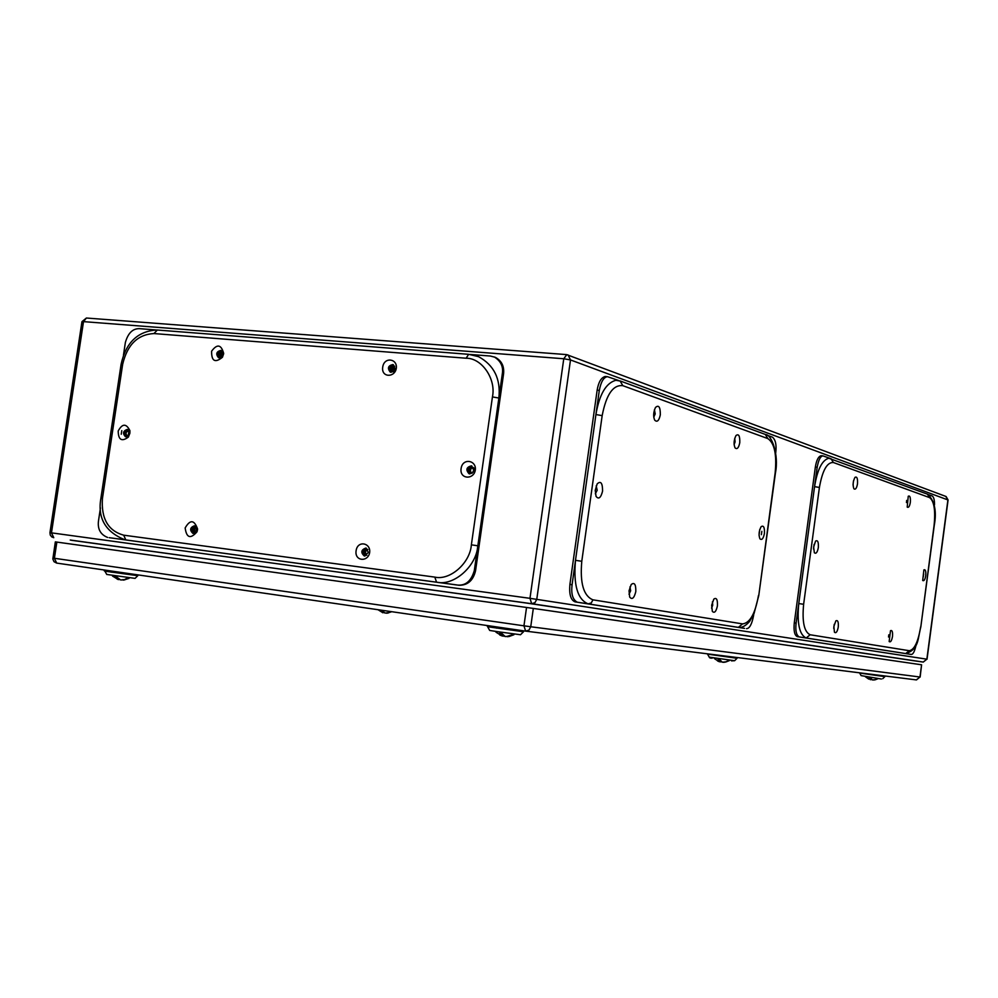 <?xml version="1.0" encoding="UTF-8"?>
<svg xmlns="http://www.w3.org/2000/svg" width="998" height="998" viewBox="0 0 998 998"><rect width="100%" height="100%" fill="white"/><g stroke="black" fill="none" stroke-linecap="round" stroke-linejoin="round"><path stroke-width="1.5" d="M128.006 435.989L129.079 431.136M127.482 436.226C125.212 433.706 125.661 431.872 128.829 430.724M221.157 357.222L220.595 354.203L222.579 352.157M220.895 357.396L220.546 357.309C218.35 354.552 218.924 352.706 222.28 351.795L222.454 351.87M393 371.842C391.341 369.21 391.915 367.351 394.721 366.266L394.235 366.004C390.555 366.777 389.881 368.686 392.214 371.705L393 371.842M471.667 473.277C469.684 470.657 470.17 468.711 473.139 467.438M472.029 473.239L470.931 473.177C468.287 470.208 468.86 468.224 472.653 467.226L473.426 467.638M366.827 555.287C364.806 552.954 365.143 551.021 367.825 549.511M366.89 555.275L366.091 555.262C363.322 552.643 363.721 550.659 367.264 549.312L367.875 549.536M195.396 532.583L194.473 529.713L196.294 527.343M195.184 532.77L194.835 532.732C192.302 530.275 192.664 528.379 195.907 527.031L196.157 527.094M222.591 355.151L222.18 356.036M394.809 369.497L391.94 369.123M392.513 369.31L392.276 371.006M222.317 355.126L220.496 354.602M386.538 613.221L388.234 612.934M383.07 612.66L383.307 611.936L382.933 612.76L380.824 610.576L382.359 610.764L380.712 610.427L382.484 612.61M380.749 610.452L385.053 613.071L387.162 612.834L385.066 613.071L382.184 610.664M388.297 612.984L387.436 612.809M387.498 612.822L390.754 611.574M118.525 579.514L115.144 576.906L116.616 576.994L114.957 576.994L117.302 579.189M124.738 579.875L120.721 579.963L115.007 576.757M116.566 576.956L120.696 579.963M124.713 579.813L123.44 579.638M56.636 563.084L54.004 561.699L52.844 559.017L55.339 541.877L56.861 542.089L54.403 558.294L56.699 563.097L525.634 631.123L523.95 625.821L530.736 626.756L528.952 630.112L525.634 631.123L916.326 679.9L919.969 677.018L916.476 679.912M52.894 558.069L523.95 625.821L526.545 607.47L56.861 542.089M526.545 607.47L533.319 608.418L530.736 626.756L919.969 677.018L921.591 664.793L533.319 608.418M921.591 664.793L920.144 677.043M507.396 636.712L509.616 636.362L505.262 636.549L501.732 633.381L499.661 633.368L502.555 636.013L499.811 635.027M499.749 633.081L501.969 633.53M502.069 633.58L499.798 633.131M499.661 633.368L502.543 636L502.905 634.828L502.555 636M501.732 633.381L505.225 636.537M508.581 636.237L505.275 636.549M508.506 636.237L509.566 636.362M504.489 636.2L503.741 636.262M721.429 661.699L720.743 661.936L720.968 661.237M723.113 662.173L724.311 662.26L723.238 662.298M724.523 662.248L722.24 662.185L719.832 659.653L718.136 659.404L719.745 661.811L718.186 659.553L720.02 659.778M720.868 661.05L720.119 659.828L718.173 659.429M719.832 659.653L722.203 662.173M725.047 661.936L722.253 662.185M719.745 661.811L718.772 661.499L719.907 661.724L720.331 660.289L719.895 661.711M718.535 661.4L717.525 660.913M871.578 679.351L870.842 679.675L871.117 678.677M874.647 679.888L872.327 679.912L870.78 677.954L869.071 677.592L870.767 679.663M869.071 677.592L870.718 677.904L870.268 679.513L868.946 677.779M869.108 677.617L870.867 678.054M874.747 679.713L872.327 679.912M873.038 680L874.522 679.912L873.038 680M870.93 679.663L871.578 679.364M870.131 679.588L870.842 679.675M834.241 624.361L833.729 628.328M838.27 627.006C837.347 631.771 836.075 633.53 834.453 632.245L833.854 626.482L835.862 620.843C837.809 619.87 838.619 621.929 838.27 627.006M888.806 634.79L888.519 637.023M892.486 636.499C891.688 640.853 890.578 642.537 889.156 641.552L890.503 630.661C892.175 629.95 892.836 631.896 892.486 636.499M853.465 480.924L853.053 484.841M857.494 483.843C856.683 488.234 855.498 489.893 853.914 488.808C852.591 485.215 852.941 481.398 854.962 477.381C856.945 476.258 857.793 478.404 857.494 483.843M906.671 500.41L906.446 502.555M910.338 502.331C909.627 506.373 908.592 507.97 907.207 507.109L908.255 496.231C909.964 495.395 910.663 497.441 910.338 502.331M916.164 644.558C914.767 651.257 913.108 654.551 911.186 654.426L905.86 653.59C919.345 649.037 917.636 638.458 920.805 627.006L934.091 525.372C935.588 510.228 934.091 500.971 929.587 497.615L833.38 462.511C827.08 462.124 822.427 470.432 819.408 487.448L814.555 486.65L817.187 467.226C818.522 459.928 820.456 456.148 822.963 455.874L830.012 458.369M822.639 455.899L821.08 455.699C818.372 456.448 816.464 460.24 815.354 467.039L794.283 622.864C793.535 630.761 794.545 635.352 797.302 636.637L909.59 654.201M928.589 494.671L932.182 495.994C933.791 497.004 934.565 499.961 934.49 504.876M799.124 636.886C796.254 635.052 795.256 630.462 796.117 623.101L798.762 603.565C796.903 623.338 799.386 634.815 806.184 637.996L797.302 636.637M829.725 458.319L828.802 458.232C822.115 460.09 817.362 469.559 814.555 486.65L798.762 603.565L803.627 604.277C801.993 621.766 804.163 631.921 810.151 634.765L909.29 650.708C914.368 649.848 918.148 641.926 920.643 626.956M818.335 547.578C817.399 552.381 816.077 554.115 814.356 552.767L813.62 547.029L815.591 541.091C817.724 539.856 818.634 542.026 818.335 547.578M925.732 575.684C925.021 579.701 924.011 581.31 922.701 580.499L923.886 569.87C925.458 569.209 926.069 571.143 925.732 575.684M923.661 573.95L923.3 576.707M814.081 544.397L813.545 549.025M629.963 586.874L630.661 590.791L629.002 594.259M635.813 591.54C634.167 598.176 632.121 600.01 629.688 597.066L629.039 590.791L631.185 584.554C634.416 581.984 635.951 584.317 635.813 591.54M712.397 601.856L712.734 605.162L711.574 608.144M717.425 605.836C716.127 611.662 714.431 613.496 712.335 611.362L711.661 605.2L713.832 599.087C716.489 597.303 717.687 599.549 717.425 605.836M654.426 409.741L655.212 413.958L653.765 417.114M660.327 414.831C658.992 420.794 657.108 422.553 654.676 420.108C653.104 416.403 653.366 412.199 655.474 407.483C658.767 404.577 660.377 407.022 660.327 414.831M734.715 438.297L735.114 441.852L734.116 444.547M739.78 442.638C738.695 447.927 737.123 449.674 735.052 447.877C733.518 444.16 733.829 440.056 735.988 435.552C738.707 433.506 739.967 435.876 739.78 442.638M753.752 614.169L753.527 615.816C751.856 624.311 749.51 628.59 746.504 628.653M606.235 376.583L605.125 376.496C601.158 377.618 598.488 382.172 597.141 390.168L569.908 584.441C569.035 594.321 570.744 600.135 575.073 601.869L744.558 628.391M766.863 435.103L772.464 437.174C775.571 439.806 776.656 444.958 775.745 452.605L775.658 453.292M577.218 602.168C572.715 599.723 570.993 593.91 572.079 584.728L575.497 560.34C573.326 585.065 577.555 599.586 588.184 603.877L575.073 601.869M744.483 628.378L738.67 627.418C742.138 627.804 745.805 625.783 749.673 621.342L754.076 613.421L758.754 595.606L775.159 472.815C776.906 454.502 774.473 443.087 767.824 438.584L622.852 385.677C613.159 384.517 606.26 394.497 602.168 415.63L595.918 414.557L599.311 390.355C600.983 381.747 603.69 377.194 607.433 376.67L618.685 380.537M618.136 380.425L615.816 380.288C605.973 383.032 599.349 394.459 595.918 414.557L575.497 560.34L581.784 561.275C579.85 583.144 583.568 595.993 592.937 599.835L742.562 623.9C749.96 623.039 755.261 613.583 758.455 595.532M602.58 491.103C600.871 497.852 598.7 499.624 596.068 496.418L595.232 490.38L597.153 483.905C600.771 480.562 602.58 482.957 602.58 491.103M764.418 533.468C763.345 538.708 761.836 540.479 759.902 538.783C758.505 534.916 758.917 530.886 761.125 526.695C763.582 525.085 764.68 527.331 764.418 533.468M761.836 531.348L761.387 534.679M759.703 529.664L759.054 535.34M596.193 485.864L597.191 490.243L595.332 493.773M121.232 434.267L121.781 430.637M196.706 530L192.888 533.406C189.52 530.125 189.994 527.58 194.336 525.796L196.706 530M197.454 530.013L197.005 531.822C190.481 539.232 186.526 537.947 185.154 527.942C190.119 519.384 194.248 519.709 197.554 528.928L197.454 530.013M194.959 525.996C191.541 527.967 191.129 530.449 193.687 533.431M368.424 552.455L364.27 555.986C360.577 552.48 361.101 549.836 365.829 548.039L368.424 552.455M369.647 552.53C368.237 562.186 354.427 561.462 356.099 550.759C357.534 540.03 371.031 542.862 369.647 552.53M366.378 548.214C362.511 550.235 362.062 552.842 365.031 556.036M222.791 354.315L222.217 355.987L218.537 357.746C215.605 354.053 216.366 351.595 220.845 350.385L222.791 354.315M223.602 353.916L222.442 357.259C215.081 363.222 211.464 361.201 211.601 351.184C217.152 343.699 221.182 344.435 223.664 353.367L223.602 353.916M221.406 350.647C217.851 352.169 217.177 354.577 219.373 357.87M395.021 368.636L393.387 371.568L390.293 372.154C387.174 368.125 388.072 365.592 392.987 364.557L395.021 368.636M396.306 368.25C394.909 377.83 381.061 377.743 382.721 367.127C384.143 356.486 397.678 358.669 396.306 368.25M393.449 364.781C389.407 366.204 388.621 368.724 391.104 372.329M474.324 570.507C471.318 580.886 465.779 585.739 457.733 585.065L436.55 582.183C453.691 586.3 476.408 566.427 477.842 545.794L474.324 570.507L475.559 570.719L503.566 373.901C504.364 366.328 501.657 360.827 495.47 357.409L494.085 356.91M109.194 537.685L458.98 585.265C467.688 585.364 473.214 580.512 475.559 570.719M470.17 354.465L490.405 356.036L494.609 357.147C500.821 361.176 503.404 366.628 502.368 373.501L498.875 398.027C500.834 378.928 494.047 365.131 478.516 356.648L468.636 354.315L478.516 356.648M107.609 537.448C100.524 534.629 97.48 529.14 98.478 520.968L100.449 507.907M157.31 330.051L153.954 333.557C137.724 334.442 127.282 344.709 122.654 364.345L102.432 498.526L100.885 498.364C97.442 518.124 105.439 531.934 124.9 539.781L109.468 537.722M123.465 355.151L125.361 342.539C128.018 333.145 132.709 328.517 139.421 328.654L155.875 329.939M102.432 498.526C101.085 518.648 108.171 530.861 123.69 535.178L125.823 539.93L436.55 582.183L434.804 577.106C449.998 580.724 470.095 563.109 471.368 544.833L477.842 545.794L498.875 398.027L492.438 396.93C496.305 379.053 481.809 357.933 466.141 358.232L153.954 333.557M129.89 433.194L128.368 437.087C121.719 441.977 118.338 439.943 118.201 430.999C122.317 423.414 126.222 423.302 129.927 430.674L129.89 433.194M475.31 470.058C473.9 479.913 459.417 479.452 461.101 468.536C462.536 457.608 476.707 460.203 475.31 470.058M474.374 468.112L473.813 472.104L474.374 468.112M473.801 470.195L472.229 473.077L469.11 473.788C465.567 469.833 466.34 467.189 471.418 465.841L473.801 470.195M471.867 466.029C467.625 467.725 466.977 470.357 469.883 473.913M127.869 429.664C124.588 431.41 124.064 433.793 126.284 436.812M129.316 433.394L128.555 435.34L125.474 436.762C122.43 433.382 123.028 430.936 127.257 429.414L129.316 433.394M70.234 540.03L526.47 603.054L912.209 660.501M911.661 660.451L923.212 662.061L926.855 659.179L923.287 662.073M923.212 662.061L531.66 603.703L71.369 540.267M87.063 318.075L566.253 354.577L568.099 354.989L570.494 359.941L563.77 358.756L566.764 354.652L946.116 496.53L948.075 499.998L570.494 359.941L536.774 599.299L534.978 602.667L531.66 603.703L529.975 598.326L926.855 659.179L947.913 499.898L945.717 496.38M529.975 598.326L563.77 358.756L83.508 321.63L51.472 532.845L53.767 537.697L51.821 536.949L50.249 535.053L49.95 532.645L529.975 598.326M49.95 532.658L81.936 321.793M83.508 321.63L81.961 321.655L86.414 318L83.508 321.63M395.071 368.112L392.326 367.888M222.841 353.816L220.82 353.654M388.01 612.922L386.226 613.009M384.143 612.635L383.157 612.46M392.938 611.874L375.385 609.329M119.872 579.651L118.637 579.164M124.151 579.776L127.345 578.141M106.749 574.449L135.067 578.378L137.786 575.734M104.902 571.168C102.831 570.232 104.902 570.357 111.102 571.505L137.824 575.709L104.902 571.168L106.774 574.499M110.828 572.066L137.487 575.06L111.951 571.629M137.375 575.035L130.975 574.274M112.175 571.455L105.202 570.594L111.127 571.505M512.922 634.591L506.672 636.487M503.853 635.763L502.63 635.763M497.528 631.672L520.507 634.74L523.501 631.771L487.623 626.732L489.694 630.449L497.528 631.672M496.742 628.166L497.004 627.542L523.077 631.035M515.679 629.676L497.004 627.542C479.439 624.985 491.44 626.37 487.635 626.769M495.819 626.794L488.234 626.208M725.272 661.998L723.188 662.161M720.818 661.05L719.945 661.587M725.396 662.011L728.677 660.601M712.235 658.156C710.426 658.243 709.428 657.894 709.241 657.133L734.615 660.713L731.497 660.876M734.615 660.713L737.073 658.281L707.532 654.127L709.241 657.133M717.001 655.012L726.931 656.26M870.817 678.041L871.566 679.289M874.847 679.75L873.125 679.9M871.005 678.478L870.293 679.426M874.996 679.775L877.853 678.59M882.768 678.677L884.852 676.632L859.652 673.064L861.112 675.609L881.371 679.027M868.534 673.937L884.415 676.12M879.425 675.284L876.593 674.935M909.552 654.201L911.186 654.426M796.117 623.101L794.283 622.864M909.29 650.708L905.697 653.565L806.184 637.996L810.151 634.765M815.354 467.039L817.187 467.226M830.96 458.606L833.38 462.511M929.587 497.615L927.404 494.135M828.802 458.232L927.803 494.284C934.702 501.008 936.848 511.388 934.253 525.459L934.091 525.372M819.408 487.448L803.627 604.277M572.079 584.728L569.908 584.441M742.562 623.9L738.345 627.38L588.184 603.877L591.278 602.929L592.937 599.835M597.141 390.168L599.311 390.355M620.032 380.899L622.852 385.677M767.824 438.584L765.316 434.417M615.816 380.288L620.581 381.099L765.765 434.592C771.292 434.367 779.176 454.265 775.434 472.965L775.159 472.815M602.168 415.63L581.784 561.275M458.98 585.265L457.733 585.065M503.566 373.901L502.368 373.501M122.654 364.345L121.07 364.432M466.141 358.232L468.636 354.315L156.711 329.976C137.699 331.199 125.823 342.638 121.095 364.332L100.885 498.364M471.368 544.833L492.438 396.93M123.69 535.178L434.804 577.106M927.03 659.204L948.075 500.01M382.933 612.76L378.117 609.79M391.74 611.699L387.424 613.146M118.338 579.613L112.537 576.083M123.478 579.651L120.733 579.963M129.054 578.366L123.503 580.125M112.188 571.455L105.364 570.631M136.664 575.01L137.487 575.06M502.356 636.113L495.981 632.208M513.945 634.728L509.017 636.524M523.501 631.771L523.351 631.11L496.992 627.542M522.166 630.998L523.127 631.048M725.721 662.023L724.985 661.936M718.76 661.487L714.406 658.58M729.239 660.676L725.484 662.098M736.362 657.682L730.885 656.958M737.06 658.281L717.051 655.025M870.718 677.916L870.268 679.513M872.277 679.9L870.58 677.829M871.603 679.389L870.88 679.675M868.759 679.102L865.515 676.831M878.19 678.628L875.209 679.788M884.852 676.632C882.494 675.609 893.41 677.455 868.572 673.937M822.901 455.874L821.08 455.699M934.253 525.459L920.805 627.006M607.295 376.67L605.125 376.496M775.434 472.99L758.754 595.594M196.481 530.899L197.005 531.822M196.756 529.451L197.554 528.928M222.217 355.987L222.442 357.259M222.828 354.041L223.664 353.367M494.26 356.985L495.47 357.409M128.555 435.34L128.368 437.087M129.341 432.146L129.927 430.674"/></g></svg>
